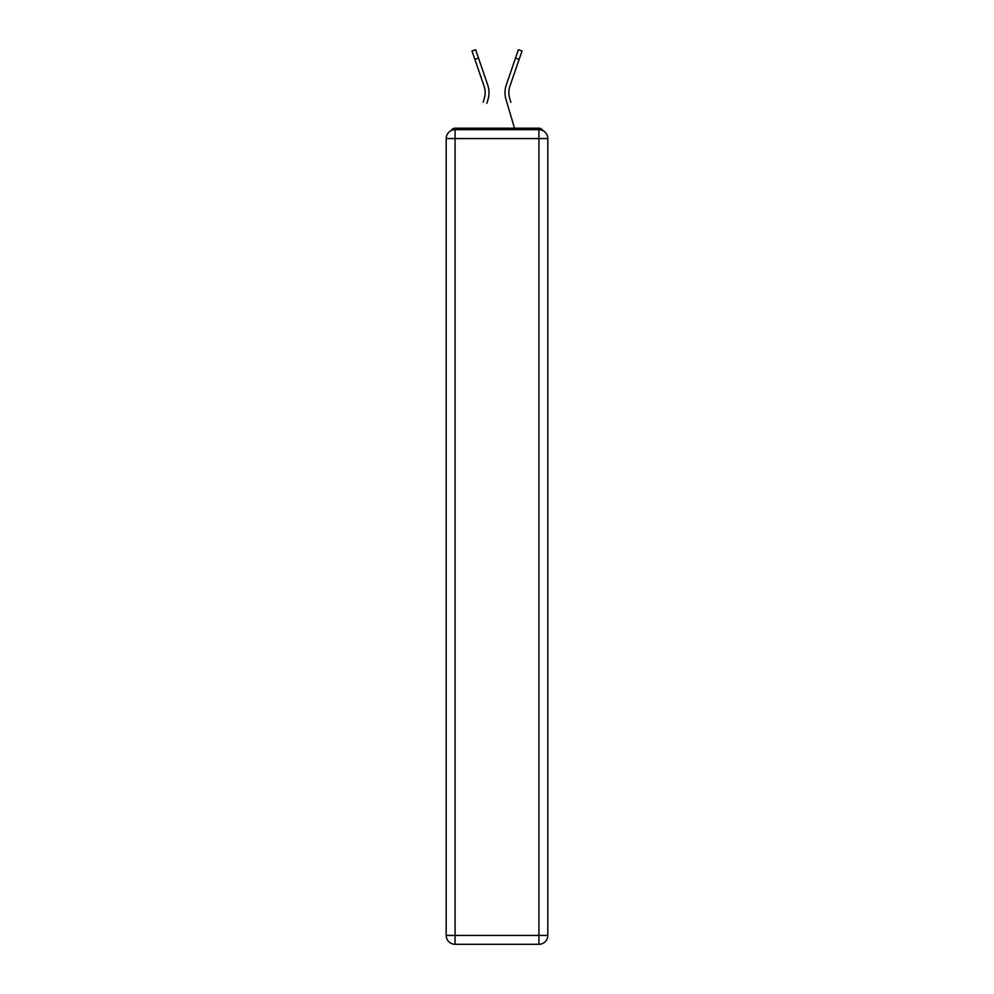 <?xml version="1.0" encoding="UTF-8"?>
<svg xmlns="http://www.w3.org/2000/svg" width="994" height="994" viewBox="0 0 994 994"><rect width="100%" height="100%" fill="white"/><g stroke="black" fill="none" stroke-linecap="round" stroke-linejoin="round"><path stroke-width="1.49" d="M547.806 138.564A8.884 8.884 0 0 0 538.922 129.68A8.884 8.884 0 0 1 547.806 138.564L547.806 935.416L538.922 935.416L538.922 944.3L455.078 944.3A8.884 8.884 0 0 1 446.194 935.416L446.194 138.564A8.884 8.884 0 0 1 455.078 129.68L538.922 129.68L538.922 138.564L455.078 138.564L455.078 935.416L538.922 935.416L538.922 138.564L547.806 138.564L547.719 137.383M446.194 138.564L455.078 138.564L455.078 129.68A8.884 8.884 0 0 0 446.194 138.564L446.281 137.383M542.861 130.612A4.448 4.448 0 0 0 538.922 128.201L455.078 128.201A4.448 4.448 0 0 0 451.139 130.612M538.922 128.201L520.111 128.201M473.889 128.201L455.078 128.201M484.923 95.685L484.327 98.294L484.923 95.685M478.499 58.099L474.859 59.354L471.964 50.955L475.617 49.7L487.719 84.962A23.694 23.694 0 0 1 488.029 99.388L486.849 103.364M483.159 102.27L484.327 98.294A19.843 19.843 0 0 0 484.078 86.205A19.843 19.843 0 0 1 485.147 92.653A19.843 19.843 0 0 0 484.078 86.205A19.843 19.843 0 0 1 485.147 92.653A19.843 19.843 0 0 0 484.078 86.205A19.843 19.843 0 0 1 485.147 92.653A19.843 19.843 0 0 0 484.078 86.205A19.843 19.843 0 0 1 485.147 92.653M509.077 95.685L509.673 98.294L509.077 95.685M505.971 99.388L514.519 128.201L505.971 99.388A23.694 23.694 0 0 1 506.281 84.962L518.383 49.7L522.036 50.955L509.922 86.205A19.843 19.843 0 0 0 509.673 98.294L510.841 102.27M538.922 944.3A8.884 8.884 0 0 0 547.806 935.416A8.884 8.884 0 0 1 538.922 944.3M509.922 86.205A19.843 19.843 0 0 0 508.853 92.653A19.843 19.843 0 0 1 509.922 86.205A19.843 19.843 0 0 0 508.853 92.653A19.843 19.843 0 0 1 509.922 86.205A19.843 19.843 0 0 0 508.853 92.653A19.843 19.843 0 0 1 509.922 86.205A19.843 19.843 0 0 0 508.853 92.653A19.843 19.843 0 0 1 509.922 86.205A19.843 19.843 0 0 0 508.853 92.653A19.843 19.843 0 0 1 509.922 86.205A19.843 19.843 0 0 0 508.853 92.653A19.843 19.843 0 0 1 509.922 86.205A19.843 19.843 0 0 0 508.853 92.653A19.843 19.843 0 0 1 509.922 86.205A19.843 19.843 0 0 0 508.853 92.653A19.843 19.843 0 0 1 509.922 86.205A19.843 19.843 0 0 0 508.853 92.653A19.843 19.843 0 0 1 509.922 86.205A19.843 19.843 0 0 0 508.853 92.653A19.843 19.843 0 0 1 509.922 86.205A19.843 19.843 0 0 0 508.853 92.653M487.719 84.962L483.593 72.96M474.859 59.354L484.078 86.205M506.281 84.962L510.407 72.96M455.078 944.3L455.078 935.416L446.194 935.416A8.884 8.884 0 0 0 455.078 944.3M519.141 59.354L515.501 58.099"/></g></svg>
